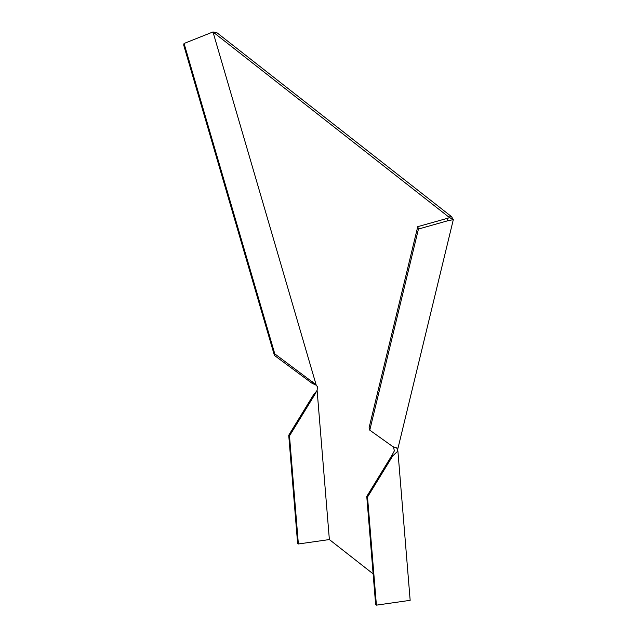 <?xml version="1.0" encoding="UTF-8"?>
<svg xmlns="http://www.w3.org/2000/svg" width="637" height="637" viewBox="0 0 637 637"><rect width="100%" height="100%" fill="white"/><g stroke="black" fill="none" stroke-linecap="round" stroke-linejoin="round"><path stroke-width="0.96" d="M417.753 226.661L369.078 427.777L369.771 430.158L418.445 229.049L417.753 226.661L449.865 217.639L448.743 217.002L451.498 216.612L216.898 32.71L212.981 31.954L448.743 217.002M451.498 216.612L453.321 219.63L447.715 220.776L447.015 218.395M452.931 219.606L449.682 217.583M274.786 353.861L316.119 384.788L212.981 31.954L184.053 43.475L183.679 45.02L274.412 355.406L274.786 353.861L184.053 43.475M315.514 384.43L317.521 386.763L317.099 390.266L329.369 539.555L373.123 573.857M396.755 448.042L397.894 451.044L392.711 455.925L391.954 455.336L394.375 450.845L393.443 446.943M366.761 496.454L375.647 604.553L376.411 605.15L367.517 497.043L366.761 496.454L391.954 455.336M376.411 605.15L410.164 600.333L397.894 451.044M392.711 455.925L367.517 497.043M369.771 430.158L393.021 446.76L397.99 448.249L453.321 219.63M317.099 390.266L314.678 394.757L313.922 394.16L316.071 391.747M314.678 394.757L289.485 435.875L298.371 543.982L329.369 539.555M289.485 435.875L288.728 435.278L297.614 543.385L298.371 543.982M288.728 435.278L313.922 394.16M274.412 355.406L311.955 383.211L316.7 385.425M311.955 383.211L312.329 381.667M216.898 32.71L214.143 33.108M447.715 220.776L418.445 229.049"/></g></svg>
